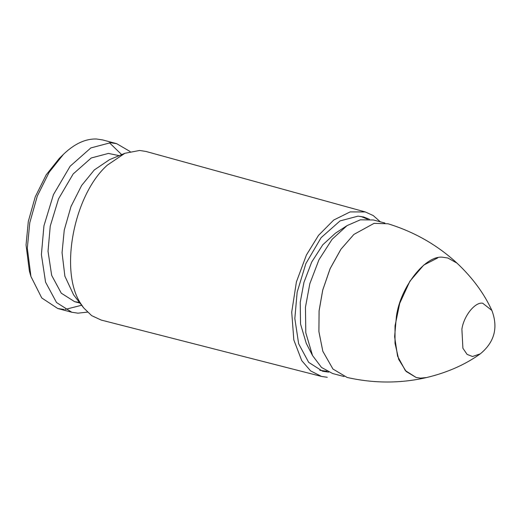 <?xml version="1.0" encoding="UTF-8"?>
<svg xmlns="http://www.w3.org/2000/svg" width="521" height="521" viewBox="0 0 521 521"><rect width="100%" height="100%" fill="white"/><g stroke="black" fill="none" stroke-linecap="round" stroke-linejoin="round"><path stroke-width="0.78" d="M63.907 309.448L57.759 308.517L41.758 297.966L30.941 276.501L29.384 271.057L26.05 244.961L28.31 221.418L35.252 196.827L46.206 174.828L59.348 158.345L64.181 153.636C74.939 143.568 85.685 138.69 96.424 138.99L102.578 139.915L116.626 143.653L130.126 151.526M109.358 142.695L121.686 154.613M81.641 305.247L65.027 309.474M30.941 276.501L27.326 248.224L29.775 222.721L37.297 196.085L49.156 172.249L63.393 154.392M87.437 312.125L77.955 313.18L71.807 312.248L56.542 302.545L45.568 282.174L41.393 254.619L43.933 225.853L53.448 194.633L70.159 166.206L90.823 147.931L110.472 142.721L116.626 143.653M79.485 302.454L74.62 301.672L61.27 293.18L51.67 275.368L48.023 251.272L50.244 226.121L58.567 198.814L73.174 173.955L91.247 157.974L108.433 153.421L119.172 155.655M327.292 377.282L321.535 376.442L101.191 320.063L91.637 315.622L83.738 307.963L73.624 294.879L64.878 276.176L62.051 252.678L64.252 230.067L71.006 206.479L81.621 185.496L94.281 169.963L109.579 159.628L124.851 153.298L139.608 150.465L146.01 151.461L365.267 211.943M83.738 307.963L80.898 303.841C59.036 271.786 73.708 194.854 107.365 165.118L124.851 153.298M321.535 376.442L310.588 370.887L301.737 360.617L293.831 339.966L291.721 312.138L296.403 281.926L306.42 255.003L318.526 235.349L333.733 220.031L350.119 211.91L365.293 211.949L373.231 215.557L380.33 221.816M328.686 372.124L322.649 371.258L308.686 362.375L298.644 343.736L294.827 318.526L297.152 292.209L305.853 263.639L321.144 237.628L340.05 220.911L358.031 216.143L363.658 216.99L369.324 219.237M416.162 377.478L406.178 371.486L398.734 359.47L395.016 343.306L395.035 325.905L399.731 303.3L409.903 281.197L423.716 265.104L437.738 257.902M384.882 223.027L373.42 219.979L360.337 219.816L347.077 225.6L335.524 233.121L322.812 244.753L311.682 262.096L303.938 282.408L300.233 302.317L300.532 324.003L306.237 343.287L312.528 355.55L321.49 367.435L332.606 373.511L344.068 376.559M347.077 225.6L332.079 239.321L318.95 259.784L309.819 283.743L305.449 307.221L305.801 332.802L312.528 355.55M361.014 216.469L367.396 219.12M326.947 371.271L319.764 370.307M353.863 234.457L340.897 249.272L330.099 268.673L322.707 290.119L319.073 310.842L318.891 331.584L322.818 351.239M426.627 377.543L420.525 378.142L416.162 377.484L405.351 370.6L397.575 356.169L394.618 336.651L396.416 316.267C400.525 286.329 426.452 253.935 443.56 257.367L447.917 258.025L457.034 263.17C437.347 245.02 414.345 231.884 388.021 223.77L374.058 223.359L353.896 234.424L340.949 249.227L330.138 268.654L322.733 290.125L319.099 310.881L318.917 331.649L322.831 351.284L332.965 369.05L347.168 377.478C374.045 383.502 400.538 383.521 426.634 377.536C447.252 372.6 465.155 364.693 480.336 353.824L480.336 353.824C494.507 342.115 498.35 327.644 491.87 310.425L482.693 303.222C475.145 301.711 463.71 316 461.893 329.213L462.902 348.243L467.103 354.397L472.527 356.514L480.336 353.824M57.759 308.517L71.807 312.248M74.62 301.672L79.98 303.098M457.034 263.17C472.482 277.7 484.094 293.453 491.87 310.425"/></g></svg>
